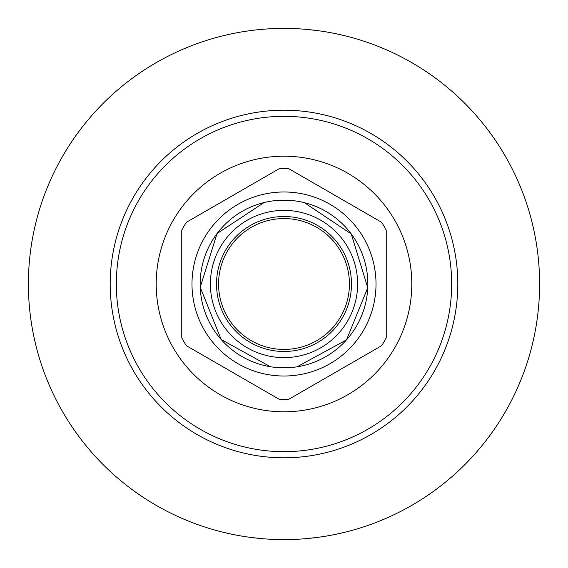 <?xml version="1.0" encoding="UTF-8"?>
<svg xmlns="http://www.w3.org/2000/svg" width="568" height="568" viewBox="0 0 568 568"><rect width="100%" height="100%" fill="white"/><g stroke="black" fill="none" stroke-linecap="round" stroke-linejoin="round"><path stroke-width="0.85" d="M288.53 168.561L381.71 222.358L288.53 168.561A115.531 115.531 0 0 0 279.47 168.561L186.29 222.358L279.47 168.561M181.76 337.797L181.76 230.203L181.76 337.797A115.531 115.531 0 0 0 186.29 345.642L279.47 399.439A115.531 115.531 0 0 0 288.53 399.439L381.71 345.642L288.53 399.439M381.71 345.642A115.531 115.531 0 0 0 386.24 337.797L386.24 230.203L386.24 337.797M386.24 230.203A115.531 115.531 0 0 0 381.71 222.358M284 156.2A127.8 127.8 0 0 1 411.8 284A127.8 127.8 0 0 1 284 411.8A127.8 127.8 0 0 1 156.2 284A127.8 127.8 0 0 1 284 156.2M279.47 399.439L186.29 345.642M186.29 222.358A115.531 115.531 0 0 0 181.76 230.203M191.984 284A92.016 92.016 0 0 0 284 376.016A92.016 92.016 0 0 0 376.016 284A92.016 92.016 0 0 0 284 191.984A92.016 92.016 0 0 0 191.984 284M284 451.674A167.674 167.674 0 0 0 451.674 284A167.674 167.674 0 0 0 284 116.326A167.674 167.674 0 0 0 116.326 284A167.674 167.674 0 0 0 284 451.674M284 457.808A173.808 173.808 0 0 0 457.808 284A173.808 173.808 0 0 0 284 110.192A173.808 173.808 0 0 0 110.192 284A173.808 173.808 0 0 0 284 457.808M309.07 538.365L319.415 537.136A255.6 255.6 0 0 0 539.6 284A255.6 255.6 0 0 0 284 28.4A255.6 255.6 0 0 0 28.4 284A255.6 255.6 0 0 0 248.585 537.136L258.944 538.372M308.438 538.428L319.415 537.136A255.6 255.6 0 0 0 539.6 284A255.6 255.6 0 0 1 284 539.6A255.6 255.6 0 0 1 28.4 284A255.6 255.6 0 0 0 248.585 537.136L259.576 538.428M308.438 29.571L319.415 30.864A255.6 255.6 0 0 1 539.6 284A255.6 255.6 0 0 0 319.415 30.864L309.07 29.635M297.021 28.734L270.986 28.734M258.944 29.628L259.576 29.571M273.073 28.634L294.863 28.627M270.986 539.266L273.073 539.366M294.863 539.373L297.021 539.266M200.163 284A83.837 83.837 0 0 0 284 367.837A83.837 83.837 0 0 0 367.837 284A83.837 83.837 0 0 0 284 200.163A83.837 83.837 0 0 0 200.163 284M357.613 284A73.613 73.613 0 0 0 284 210.387A73.613 73.613 0 0 0 210.387 284A73.613 73.613 0 0 0 284 357.613A73.613 73.613 0 0 0 357.613 284M351.478 284A67.478 67.478 0 0 1 284 351.478A67.478 67.478 0 0 1 216.522 284A67.478 67.478 0 0 1 284 216.522A67.478 67.478 0 0 1 351.478 284M349.434 284A65.434 65.434 0 0 0 284 218.566A65.434 65.434 0 0 0 218.566 284A65.434 65.434 0 0 0 284 349.434A65.434 65.434 0 0 0 349.434 284M277.951 367.617L292.484 367.404M297.057 366.814L346.494 339.884L367.752 287.756L351.251 233.938L304.42 202.691M292.797 200.625L284 200.163L275.515 200.596M270.404 366.729L221.151 339.486L200.227 287.238L217.061 233.526L264.063 202.57"/></g></svg>
